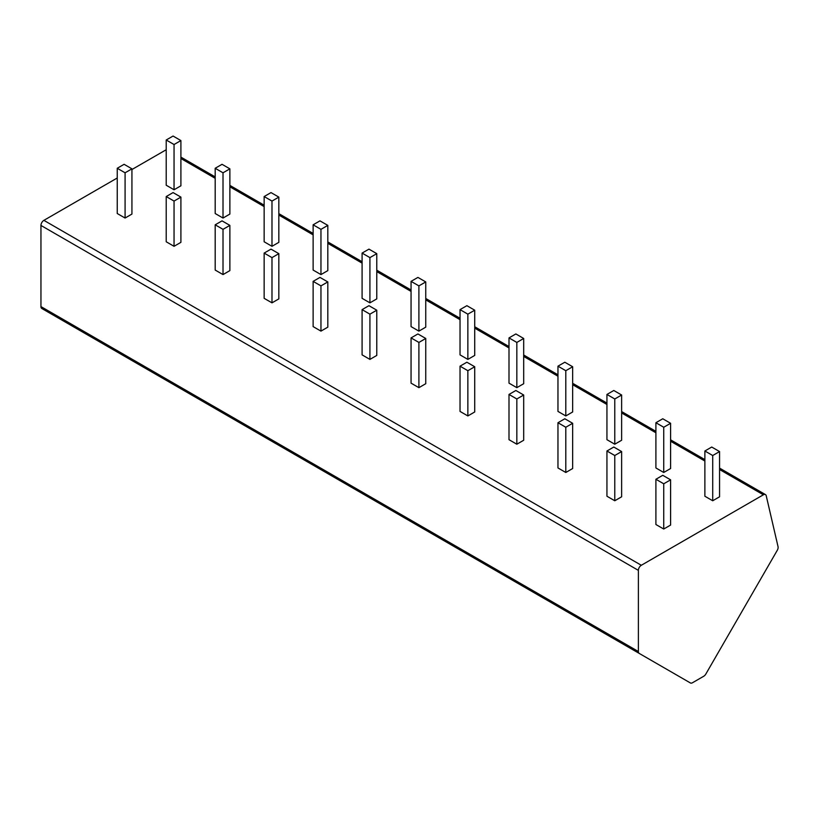 <?xml version="1.0" encoding="UTF-8"?>
<svg xmlns="http://www.w3.org/2000/svg" width="819" height="819" viewBox="0 0 819 819"><rect width="100%" height="100%" fill="white"/><g stroke="black" fill="none" stroke-linecap="round" stroke-linejoin="round"><path stroke-width="1.23" d="M92.977 338.032L690.397 682.954A4.156 2.396 120 0 0 692.475 682.749L703.756 676.238A4.156 2.396 120 0 0 705.835 674.047L777.272 550.317A4.156 2.396 120 0 0 778.05 546.683L766.226 495.761A4.156 2.396 120 0 0 765.448 494.594A4.156 2.396 120 0 0 763.369 494.799L641.318 565.274A4.156 2.396 120 0 0 638.38 570.362L638.38 651.514A4.156 2.396 120 0 0 639.24 653.419L92.977 338.032A4.156 2.396 -60 0 0 93.008 338.052M131.931 169.523L165.95 149.887A4.156 2.396 -60 0 1 166.216 149.744M639.24 653.419L41.81 308.497A4.156 2.396 -60 0 1 40.95 306.593L40.95 225.44A4.156 2.396 -60 0 1 43.888 220.352L117.24 177.999M117.24 168.274L117.24 213.513L125.082 218.038L131.931 214.076L131.931 168.837L124.099 164.312L117.24 168.274L125.082 172.799L131.931 168.837M166.216 139.998L166.216 185.237L174.048 189.762L180.907 185.8L180.907 140.571L173.065 136.046L166.216 139.998L174.048 144.523L180.907 140.571M166.216 196.55L166.216 241.779L174.048 246.304L180.907 242.352L180.907 197.113L173.065 192.588L166.216 196.55L174.048 201.075L180.907 197.113M215.182 168.274L215.182 213.513L223.014 218.038L229.873 214.076L229.873 168.837L222.041 164.312L215.182 168.274L223.014 172.799L229.873 168.837M215.182 224.815L215.182 270.055L223.014 274.58L229.873 270.618L229.873 225.389L222.041 220.864L215.182 224.815L223.014 229.34L229.873 225.389M264.148 196.55L264.148 241.779L271.99 246.304L278.839 242.352L278.839 197.113L271.007 192.588L264.148 196.55L271.99 201.075L278.839 197.113M264.148 253.091L264.148 298.331L271.99 302.846L278.839 298.894L278.839 253.655L271.007 249.13L264.148 253.091L271.99 257.616L278.839 253.655M313.124 224.815L313.124 270.055L320.956 274.58L327.815 270.618L327.815 225.389L319.973 220.864L313.124 224.815L320.956 229.34L327.815 225.389M313.124 281.367L313.124 326.597L320.956 331.122L327.815 327.16L327.815 281.931L319.973 277.406L313.124 281.367L320.956 285.882L327.815 281.931M362.09 253.091L362.09 298.331L369.922 302.846L376.781 298.894L376.781 253.655L368.949 249.13L362.09 253.091L369.922 257.616L376.781 253.655M362.09 309.633L362.09 354.873L369.922 359.398L376.781 355.436L376.781 310.196L368.949 305.682L362.09 309.633L369.922 314.158L376.781 310.196M411.056 281.367L411.056 326.597L418.898 331.122L425.747 327.16L425.747 281.931L417.915 277.406L411.056 281.367L418.898 285.882L425.747 281.931M411.056 337.909L411.056 383.149L418.898 387.663L425.747 383.712L425.747 338.472L417.915 333.947L411.056 337.909L418.898 342.434L425.747 338.472M460.032 309.633L460.032 354.873L467.864 359.398L474.723 355.436L474.723 310.196L466.881 305.682L460.032 309.633L467.864 314.158L474.723 310.196M460.032 366.175L460.032 411.414L467.864 415.939L474.723 411.977L474.723 366.748L466.881 362.223L460.032 366.175L467.864 370.7L474.723 366.748M508.998 337.909L508.998 383.149L516.83 387.663L523.689 383.712L523.689 338.472L515.857 333.947L508.998 337.909L516.83 342.434L523.689 338.472M508.998 394.451L508.998 439.69L516.83 444.215L523.689 440.253L523.689 395.014L515.857 390.489L508.998 394.451L516.83 398.976L523.689 395.014M557.964 366.175L557.964 411.414L565.806 415.939L572.655 411.977L572.655 366.748L564.823 362.223L557.964 366.175L565.806 370.7L572.655 366.748M557.964 422.727L557.964 467.956L565.806 472.481L572.655 468.529L572.655 423.29L564.823 418.765L557.964 422.727L565.806 427.252L572.655 423.29M606.94 394.451L606.94 439.69L614.772 444.215L621.631 440.253L621.631 395.014L613.789 390.489L606.94 394.451L614.772 398.976L621.631 395.014M606.94 450.993L606.94 496.232L614.772 500.757L621.631 496.795L621.631 451.566L613.789 447.041L606.94 450.993L614.772 455.518L621.631 451.566M655.906 422.727L655.906 467.956L663.738 472.481L670.597 468.529L670.597 423.29L662.766 418.765L655.906 422.727L663.738 427.252L670.597 423.29M655.906 479.269L655.906 524.508L663.738 529.023L670.597 525.071L670.597 479.832L662.766 475.307L655.906 479.269L663.738 483.794L670.597 479.832M704.872 450.993L704.872 496.232L712.714 500.757L719.563 496.795L719.563 451.566L711.731 447.041L704.872 450.993L712.714 455.518L719.563 451.566M124.969 356.511L74.744 327.508M173.945 384.776L123.71 355.784M222.911 413.052L172.686 384.05M271.877 441.328L221.652 412.326M320.853 469.594L270.618 440.602M369.819 497.87L319.594 468.867M418.785 526.136L368.56 497.143M467.762 554.412L417.526 525.419M516.728 582.688L466.502 553.685M565.694 610.954L515.468 581.961M614.659 639.229L564.434 610.227M663.636 667.505L613.411 638.503M125.082 218.038L125.082 172.799M174.048 189.762L174.048 144.523M174.048 246.304L174.048 201.075M223.014 218.038L223.014 172.799M223.014 274.58L223.014 229.34M271.99 246.304L271.99 201.075M271.99 302.846L271.99 257.616M320.956 274.58L320.956 229.34M320.956 331.122L320.956 285.882M369.922 302.846L369.922 257.616M369.922 359.398L369.922 314.158M418.898 331.122L418.898 285.882M418.898 387.663L418.898 342.434M467.864 359.398L467.864 314.158M467.864 415.939L467.864 370.7M516.83 387.663L516.83 342.434M516.83 444.215L516.83 398.976M565.806 415.939L565.806 370.7M565.806 472.481L565.806 427.252M614.772 444.215L614.772 398.976M614.772 500.757L614.772 455.518M663.738 472.481L663.738 427.252M663.738 529.023L663.738 483.794M712.714 500.757L712.714 455.518M763.369 494.799L719.563 469.512M704.872 461.036L670.597 441.236M655.906 432.76L621.631 412.971M606.94 404.484L572.655 384.695M557.964 376.218L523.689 356.429M508.998 347.942L474.723 328.153M460.032 319.666L425.747 299.877M411.056 291.4L376.781 271.611M362.09 263.124L327.815 243.335M313.124 234.858L278.839 215.059M264.148 206.583L229.873 186.793M215.182 178.307L180.907 158.517M641.318 565.274L43.888 220.352M638.38 570.362L40.95 225.44M638.38 651.514L40.95 306.593M765.448 494.594L719.563 468.11M704.872 459.623L670.597 439.834M655.906 431.357L621.631 411.568M606.94 403.081L572.655 383.292M557.964 374.805L523.689 355.016M508.998 346.539L474.723 326.75M460.032 318.263L425.747 298.474M411.056 289.998L376.781 270.198M362.09 261.722L327.815 241.933M313.124 233.446L278.839 213.657M264.148 205.18L229.873 185.391M215.182 176.904L180.907 157.115"/></g></svg>
